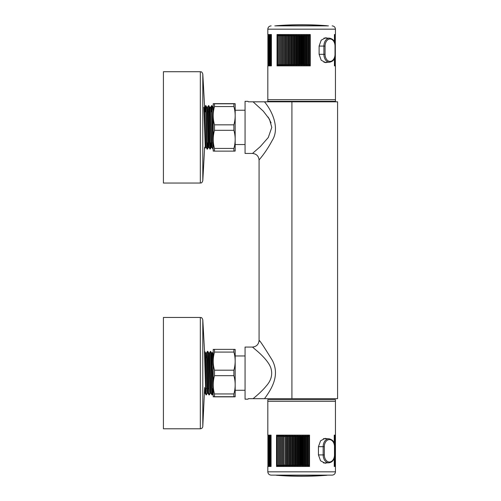 <?xml version="1.0" encoding="UTF-8"?>
<svg xmlns="http://www.w3.org/2000/svg" width="501" height="501" viewBox="0 0 501 501"><rect width="100%" height="100%" fill="white"/><g stroke="black" fill="none" stroke-linecap="round" stroke-linejoin="round"><path stroke-width="0.75" d="M337.58 101.822L264.478 101.822C273.565 112.781 279.458 129.314 272.168 140.543C264.991 153.982 258.253 160.577 259.073 160.038L259.073 340.467C259.261 339.64 263.708 346.316 272.419 360.501C279.633 374.573 272.795 387.586 264.472 398.683L337.58 398.683L337.58 101.822M259.073 160.038C258.654 156.061 256.456 153.863 252.479 153.444L260.213 146.699L268.273 137.518L271.786 127.386L269.469 119.219L263.282 111.128L253.08 101.822L267.96 101.822M259.656 341.206L259.073 340.467C258.654 344.444 256.456 346.642 252.479 347.061L258.002 351.771C261.572 354.946 268.874 361.854 270.928 368.204C272.763 374.554 271.198 380.497 266.231 386.02C261.453 391.926 254.539 397.456 253.08 398.683L248.264 398.683M248.026 101.327L245.058 101.327L245.058 153.444L252.479 153.444M253.08 101.822L248.264 101.822M268.148 117.059L271.066 122.864M252.479 347.061L245.058 347.061L245.058 399.178L248.026 399.178M264.472 398.683L253.08 398.683M291.964 464.822L291.043 466.469L291.043 435.131L291.964 436.784L291.964 464.822L292.471 466.469L292.471 435.131L291.964 436.784M290.887 466.469L290.887 435.131L290.423 436.784L289.484 435.131L289.484 466.469L290.423 464.822L290.887 466.469M290.423 464.822L290.423 436.784M293.523 436.784L292.628 435.131L292.628 466.469L293.523 464.822L294.074 466.469L294.074 435.131L293.523 436.784L293.523 464.822M289.334 466.469L289.334 435.131L288.914 436.784L287.956 435.131L287.956 466.469L288.914 464.822L289.334 466.469M288.914 464.822L288.914 436.784M295.102 436.784L294.231 435.131L294.231 466.469L295.102 464.822L295.696 466.469L295.696 435.131L295.102 436.784L295.102 464.822M267.916 435.156L267.916 466.444M287.806 466.469L287.806 435.131L287.436 436.784L286.459 435.131L286.459 466.469L287.436 464.822L287.806 466.469M287.436 464.822L287.436 436.784M268.004 435.319L268.004 466.287M296.698 436.784L295.859 435.131L295.859 466.469L296.698 464.822L297.331 466.469L297.331 435.131L296.698 436.784L296.698 464.822M267.916 435.131L267.916 466.469M286.309 466.469L286.309 435.131L285.99 436.784L285 435.131L285 466.469L285.99 464.822L286.309 466.469M285.99 464.822L285.99 436.784M268.173 435.463L268.173 466.137M298.308 436.784L297.494 435.131L297.494 466.469L298.308 464.822L298.978 466.469L298.978 435.131L298.308 436.784L298.308 464.822M268.016 435.131L268.016 466.469M284.856 466.469L284.856 435.131L284.856 466.469M268.173 435.131L268.173 466.469M299.924 436.784L299.141 435.131L299.141 466.469L299.924 464.822L300.631 466.469L300.631 435.131L299.924 436.784L299.924 464.822M284.581 436.784L283.579 435.131L283.579 466.469L284.581 464.822M268.423 435.594L268.423 466.005M283.441 466.469L283.441 435.131L283.215 436.778L282.201 435.131L282.201 466.469L283.215 464.822L283.441 466.469M283.215 464.822L283.215 436.778M268.423 435.131L268.423 466.469M301.539 436.778L300.794 435.131L300.794 466.469L301.539 464.822L302.285 466.469L302.285 435.131L301.539 436.784L301.539 464.822M268.755 435.72L268.755 465.88M282.069 466.469L282.069 435.131L281.894 436.778L280.873 435.131L280.873 466.469L281.894 464.822L282.069 466.469M335.313 435.231L335.313 466.368M281.894 464.822L281.894 436.778M334.236 443.466L334.236 435.131L335.438 435.131L335.438 466.469L334.236 466.469L334.286 457.97M268.755 435.131L268.755 466.469M303.161 436.778L302.454 435.131L302.454 466.469L303.161 464.822L303.938 466.469L303.938 435.131L303.161 436.778L303.161 464.822M269.162 435.832L268.793 435.131L268.793 466.469L269.162 465.767M280.742 466.469L280.742 435.131L280.623 436.778L279.596 435.131L279.596 466.469L280.623 464.822L280.742 466.469M335.313 435.131L335.313 466.469M280.623 464.822L280.623 436.778M335.188 435.382L335.188 466.218M269.162 435.131L269.162 466.469M304.777 436.778L304.107 435.131L304.107 466.469L304.777 464.822L305.585 466.469L305.585 435.131L304.777 436.778L304.777 464.822M269.651 435.945L269.206 435.131L269.206 466.469L269.651 465.654M279.47 466.469L279.47 435.131L279.395 436.778L278.368 435.131L278.368 466.469L279.395 464.822L279.47 466.469M335.188 435.131L335.188 466.469M279.395 464.822L279.395 436.778M334.981 435.519L334.981 466.08M269.651 435.131L269.651 466.469M306.387 436.778L305.754 435.131L305.754 466.469L306.387 464.822L307.226 466.469L307.226 435.131L306.387 436.778L306.387 464.822M270.214 436.045L269.701 435.131L269.701 466.469L270.214 465.554M278.249 466.469L278.249 435.131L278.224 436.778L277.197 435.131L277.197 466.469L278.224 464.822L278.249 466.469M334.981 435.131L334.981 466.469M278.224 464.822L278.224 436.778M334.693 435.651L334.693 465.949M270.214 435.131L270.214 466.469M307.983 436.778L307.389 435.131L307.389 466.469L307.983 464.822L308.854 466.469L308.854 435.131L307.983 436.778L307.983 464.822M270.853 436.146L270.277 435.131L270.277 466.469L270.853 465.454M277.084 466.469L277.084 435.131L277.084 466.469M334.693 435.131L334.693 445.69M334.693 455.916L334.693 466.469M334.33 435.77L334.662 435.131L334.662 445.383M334.662 456.217L334.662 466.469L334.33 465.83M270.853 435.131L270.853 466.469M309.011 435.131L309.011 466.469L309.011 435.131M270.922 435.131L270.922 466.469L270.922 435.131M334.33 435.131L334.33 443.767M334.33 457.833L334.33 466.469M334.236 435.131L334.286 443.629M309.512 435.131L309.512 466.469L276.521 466.469L276.521 435.131L309.53 435.131L309.53 466.469M276.583 466.469L276.583 435.131M334.236 466.469L334.236 458.133M335.438 435.131L335.438 399.673L267.816 399.673L267.816 401.32L335.438 401.32L267.816 401.32L267.816 435.131L271.066 435.131L271.066 466.469L267.816 466.469L267.816 471.829L335.438 471.829L335.438 466.469M326.915 438.744L325.155 438.35L320.571 440.786L318.448 446.679L318.448 454.921L323.158 454.921L323.158 446.679A7.91 5.68 -90 0 1 328.888 438.77L323.377 438.701M326.915 462.855L325.155 463.25L320.571 460.814L318.448 454.921M335.438 471.829C335.238 473.833 334.142 474.929 332.138 475.123L271.116 475.123C269.112 474.929 268.01 473.833 267.816 471.829M334.43 41.99L334.43 34.531L335.438 34.531L335.438 29.171L267.816 29.171L267.816 34.531L271.398 34.531L271.398 65.869L267.816 65.869L267.816 101.327L335.438 101.327L335.438 99.68L267.816 99.68L335.438 99.68L335.438 65.869L334.43 65.869L334.468 58.316L334.468 65.869M292.678 64.216L293.204 65.869L293.204 34.531L292.678 36.178L292.678 64.216L291.77 65.869L291.77 34.531L292.678 36.178M294.25 64.216L293.367 65.869L293.367 34.531L294.25 36.178L294.82 34.531L294.82 65.869L294.25 64.216L294.25 36.178M291.613 34.531L291.613 65.869L291.131 64.216L290.198 65.869L290.198 34.531L291.131 36.178L291.613 34.531M267.947 65.769L267.947 34.632M291.131 36.178L291.131 64.216M267.897 65.869L267.897 34.531M295.834 64.216L294.983 65.869L294.983 34.531L295.834 36.178L296.448 34.531L296.448 65.869L295.834 64.216L295.834 36.178M290.048 34.531L290.048 65.869L289.609 64.216L288.657 65.869L288.657 34.531L289.609 36.178L290.048 34.531M268.073 65.618L268.073 34.782M289.609 36.178L289.609 64.216M267.954 65.869L267.954 34.531M297.437 64.216L296.611 65.869L296.611 34.531L297.437 36.178L298.089 34.531L298.089 65.869L297.437 64.216L297.437 36.178M288.507 34.531L288.507 65.869L288.113 64.216L287.142 65.869L287.142 34.531L288.113 36.178L288.507 34.531M268.073 65.869L268.073 34.531M288.113 36.178L288.113 64.216M268.279 65.474L268.279 34.926M299.053 64.216L298.252 65.869L298.252 34.531L299.053 36.178L299.736 34.531L299.736 65.869L299.053 64.216L299.053 36.178M286.998 34.531L286.998 65.869L286.653 64.216L285.67 65.869L285.67 34.531L286.653 36.178L286.998 34.531M268.279 65.869L268.279 34.531M286.653 36.178L286.653 64.216M268.567 65.349L268.567 35.051M300.669 64.216L299.905 65.869L299.905 34.531L300.669 36.178L301.395 34.531L301.395 65.869L300.669 64.216L300.669 36.178M285.52 34.531L285.52 65.869L285.226 64.216L284.23 65.869L284.23 34.531L285.226 36.178L285.52 34.531M268.567 65.869L268.567 34.531M335.338 65.85L335.25 34.713M285.226 36.178L285.226 64.216M268.931 65.224L268.599 65.869L268.599 34.531L268.931 35.176M335.338 65.869L335.338 34.531L335.25 65.687M302.291 64.216L301.558 65.869L301.558 34.531L302.291 36.178L303.049 34.531L303.049 65.869L302.291 64.216L302.291 36.178M284.086 34.531L284.086 65.869L283.842 64.216L282.833 65.869L282.833 34.531L283.842 36.178L284.086 34.531M268.931 65.869L268.931 34.531M283.842 36.178L283.842 64.216M269.375 65.111L268.974 65.869L268.974 34.531L269.375 35.289M335.25 65.869L335.25 54.553M335.25 45.841L335.25 34.531M303.907 64.216L303.211 65.869L303.211 34.531L303.907 36.178L304.702 34.531L304.702 65.869L303.907 64.216L303.907 36.178M282.696 34.531L282.696 65.869L282.501 64.216L281.481 65.869L281.481 34.531L282.501 36.178L282.696 34.531M269.375 65.869L269.375 34.531M335.088 65.543L335.238 54.91M335.238 45.491L335.088 34.857M282.501 36.178L282.501 64.216M269.901 65.005L269.425 65.869L269.425 34.531L269.901 35.396M334.837 65.406L335.088 56.237M335.088 44.163L334.837 34.995M305.522 64.216L304.865 65.869L304.865 34.531L305.522 36.178L306.343 34.531L306.343 65.869L305.522 64.216L305.522 36.178M281.349 34.531L281.349 65.869L281.199 64.216L280.178 65.869L280.178 34.531L281.199 36.178L281.349 34.531M269.901 65.869L269.901 34.531M335.063 65.869L335.063 56.35M335.063 44.05L335.063 34.531M281.199 36.178L281.199 64.216M270.502 64.905L269.958 65.869L269.958 34.531L270.502 35.496M334.837 65.869L334.837 57.289M334.837 43.111L334.837 34.531M307.126 64.216L306.506 65.869L306.506 34.531L307.126 36.178L307.977 34.531L307.977 65.869L307.126 64.216L307.126 36.178M280.053 34.531L280.053 65.869L279.953 64.216L278.925 65.869L278.925 34.531L279.953 36.178L280.053 34.531M270.502 65.869L270.502 34.531M334.505 65.28L334.806 65.869L334.806 57.39M334.806 43.011L334.806 34.531L334.505 35.114M279.953 36.178L279.953 64.216M271.179 64.811L270.565 65.869L270.565 34.531L271.179 35.59M335.438 65.869L334.505 65.869L334.505 58.229M334.505 42.172L334.505 34.531L335.438 34.531M308.716 64.216L308.14 65.869L308.14 34.531L308.716 36.178L309.593 34.531L309.593 65.869L308.716 64.216L308.716 36.178M278.806 34.531L278.806 65.869L278.756 64.216L277.729 65.869L277.729 34.531L278.756 36.178L278.806 34.531M271.179 65.869L271.179 34.531M334.468 42.084L334.468 34.531L334.468 42.084M278.756 36.178L278.756 64.216M271.248 65.869L271.248 34.531L271.248 65.869M309.756 65.869L309.756 34.531M277.61 34.531L277.61 65.869M310.251 65.869L310.251 34.531M277.103 34.531L277.103 65.869M334.43 65.869L334.43 58.41M277.04 34.531L310.269 34.531L310.269 65.869L277.04 65.869L277.04 34.531M327.416 62.256L325.7 62.65L321.197 60.214L319.112 54.321L319.112 46.079L321.197 40.186L325.7 37.75L327.416 38.145M274.824 25.877L328.424 25.877M233.898 352.078L233.898 349.379L214.491 349.379L214.491 352.078L233.898 352.078C235.595 358.083 235.595 364.127 233.898 370.195L214.491 370.195L214.491 375.669L233.898 375.669L233.898 370.195M233.898 396.861C235.595 396.811 235.595 396.761 233.898 396.711C235.595 396.761 235.595 396.811 233.898 396.861L214.491 396.861C212.793 396.811 212.793 396.761 214.491 396.711L233.898 396.711L233.898 393.943L214.491 393.943L214.491 396.711C212.793 396.761 212.793 396.811 214.491 396.861M235.182 349.454L235.182 396.786M233.898 349.529C235.595 349.479 235.595 349.429 233.898 349.379M233.898 375.669C235.595 381.724 235.595 387.818 233.898 393.943M213.207 396.786L213.207 349.454M214.491 393.943C212.793 387.887 212.793 381.793 214.491 375.669M214.491 370.195C212.793 364.189 212.793 358.152 214.491 352.078M214.491 349.379C212.793 349.429 212.793 349.479 214.491 349.529M235.326 390.273L245.058 390.273M214.491 148.428L214.491 151.127L233.898 151.127L233.898 148.428L214.491 148.428C212.793 142.422 212.793 136.378 214.491 130.31L233.898 130.31L233.898 124.837L214.491 124.837L214.491 130.31M214.491 103.644C212.793 103.694 212.793 103.745 214.491 103.795L214.491 106.563L233.898 106.563L233.898 103.795L214.491 103.795C212.793 103.745 212.793 103.694 214.491 103.644L233.898 103.644C235.595 103.694 235.595 103.745 233.898 103.795C235.595 103.745 235.595 103.694 233.898 103.644M235.182 103.72L235.182 151.051M233.898 106.563C235.595 112.619 235.595 118.712 233.898 124.837M233.898 130.31C235.595 136.316 235.595 142.353 233.898 148.428M233.898 151.127C235.595 151.077 235.595 151.026 233.898 150.976M213.207 151.051L213.207 103.72M214.491 150.976C212.793 151.026 212.793 151.077 214.491 151.127M214.491 124.837C212.793 118.781 212.793 112.687 214.491 106.563M235.326 144.538L245.058 144.538M204.646 353.005L204.915 351.646L205.21 357.846L206.111 392.59L206.331 394.888L207.282 393.254L207.596 388.626M207.639 353.005L207.902 351.646L208.203 357.846L209.099 392.59L209.324 394.888L210.276 393.254M210.633 352.998L210.896 351.646L211.197 357.846L212.092 392.59L212.393 394.594L212.687 388.626M208.015 393.272L207.264 393.272L207.045 391.143L205.848 353.243L204.464 351.351L205.523 386.49L205.936 394.876L206.143 393.241M207.827 351.351L207.452 351.351L208.56 387.962L208.93 394.876L209.136 393.241M209.487 352.986L210.445 351.351L211.535 387.517L211.923 394.876L212.123 393.241M207.846 351.364L208.842 353.243L210.038 391.143L210.257 393.272L211.009 393.272M213.063 351.984L212.493 352.973L211.754 352.973L213.063 391.757M205.022 393.272L205.354 388.626M206.187 357.62L206.5 352.986L206.894 358.979L207.79 391.143L207.996 393.254L208.93 394.876M208.76 352.973L209.587 353.243L210.783 391.143L210.984 393.254L211.923 394.876M212.499 352.973L213.063 365.398M200.331 317.459L163.42 317.459L163.42 428.781L200.331 428.781C201.771 428.656 202.592 427.873 202.799 426.445L202.799 319.795C201.546 316.601 201.083 317.916 200.331 317.459L200.331 428.781M204.652 387.486L202.799 426.445M205.704 107.264L205.905 105.63L206.111 107.915L207.308 148.86L207.752 142.885M208.692 107.27L208.898 105.63L209.099 107.915L210.295 148.86L210.746 142.885M211.685 107.264L211.892 105.63L212.092 107.915L213.063 144.839M205.147 111.88L205.498 105.63L205.717 107.59L206.619 142.184L206.994 149.141L207.201 147.507M207.552 107.252L208.504 105.617L209.618 142.491L210 149.154L210.37 142.885M211.128 111.88L211.497 105.617L211.892 112.543L212.994 149.154L212.036 147.519L210.783 109.362L210.564 107.233L209.813 107.233L211.234 147.263L212.061 147.532M203.851 107.252L205.247 147.263L206.074 147.532M205.905 105.63L206.844 107.252L207.045 109.362L208.241 147.263L209.067 147.532M210 149.154L211.328 147.519L211.641 142.885M211.892 105.63L212.825 107.252L213.063 110.07M205.886 105.617L204.558 107.252L205.698 141.526L206.055 147.519L207.383 149.154M206.825 107.233L207.571 107.233L207.79 109.362L208.986 147.263L209.982 149.141M200.331 71.724L163.42 71.724L163.42 183.047L200.331 183.047C201.083 182.589 201.546 183.905 202.799 180.711L202.799 74.06C201.546 70.86 201.083 72.182 200.331 71.724L200.331 183.047M291.914 101.822L291.914 398.683M323.377 462.899L328.888 462.83A7.91 5.68 -90 0 1 323.158 454.921L324.316 454.921A7.083 5.085 90 0 0 329.401 462.003A7.083 5.085 90 0 0 334.493 454.921L334.493 446.679A7.083 5.085 90 0 0 329.401 439.596A7.083 5.085 90 0 0 324.316 446.679L324.316 454.921M318.448 446.679L324.316 446.679M334.493 454.921L334.493 446.679M276.327 25.739L326.928 25.739A315.004 315.004 0 0 0 276.327 25.739L275.932 25.877M319.112 46.079L323.909 46.079A7.91 5.555 -90 0 1 329.508 38.17L323.953 38.101M335.019 54.321L335.257 54.321C334.818 57.696 334.749 61.047 329.508 62.23A7.91 5.555 -90 0 1 323.909 54.321L323.909 46.079L325.074 46.079L325.074 54.321A7.083 4.972 90 0 0 330.046 61.404A7.083 4.972 90 0 0 335.019 54.321L335.019 46.079A7.083 4.972 90 0 0 330.046 38.997A7.083 4.972 90 0 0 325.074 46.079M319.112 54.321L325.074 54.321M335.019 46.079L335.257 46.079C334.818 42.704 334.749 39.347 329.508 38.17M326.928 475.261L276.327 475.261A315.004 315.004 0 0 0 326.928 475.261L327.316 475.123M334.743 446.679C334.211 443.385 334.524 440.172 328.888 438.77M328.888 462.83C332.495 462.291 334.443 459.655 334.743 454.921M327.316 25.877L326.928 25.739M267.816 29.171C268.01 27.167 269.112 26.071 271.116 25.877M335.438 29.171C335.238 27.167 334.142 26.071 332.138 25.877M329.508 62.23L323.953 62.299M335.257 54.321L335.257 46.079M323.201 101.822L323.214 101.327M280.046 101.822L280.04 101.327M235.326 355.967L245.058 355.967M275.932 475.123L276.327 475.261M235.326 110.233L245.058 110.233M211.773 352.986L210.445 351.351M212.311 394.888L211.942 394.888M209.324 394.888L208.948 394.888M206.331 394.888L205.003 393.254M211.19 357.62L210.815 357.62M208.197 357.62L207.821 357.62M205.203 357.62L204.834 357.62M211.942 388.626L211.566 388.626M208.948 388.626L207.683 388.626M206.938 388.626L204.652 388.626M213.269 393.254L212.33 394.876M207.433 351.364L206.5 352.986L205.767 352.973M204.59 352.184L202.799 319.795M211.873 105.617L210.545 107.252M209.831 107.252L208.504 105.617M212.242 111.88L211.867 111.88M209.249 111.88L207.902 111.88M206.262 111.88L205.886 111.88M213.063 142.885L212.624 142.885M210.977 142.885L209.631 142.885M207.013 142.885L206.637 142.885M205.347 147.519L204.408 149.141M208.341 147.519L207.401 149.141M213.551 107.233L212.806 107.233M204.646 107.433L202.799 74.06M204.652 147.25L202.799 180.711"/></g></svg>
